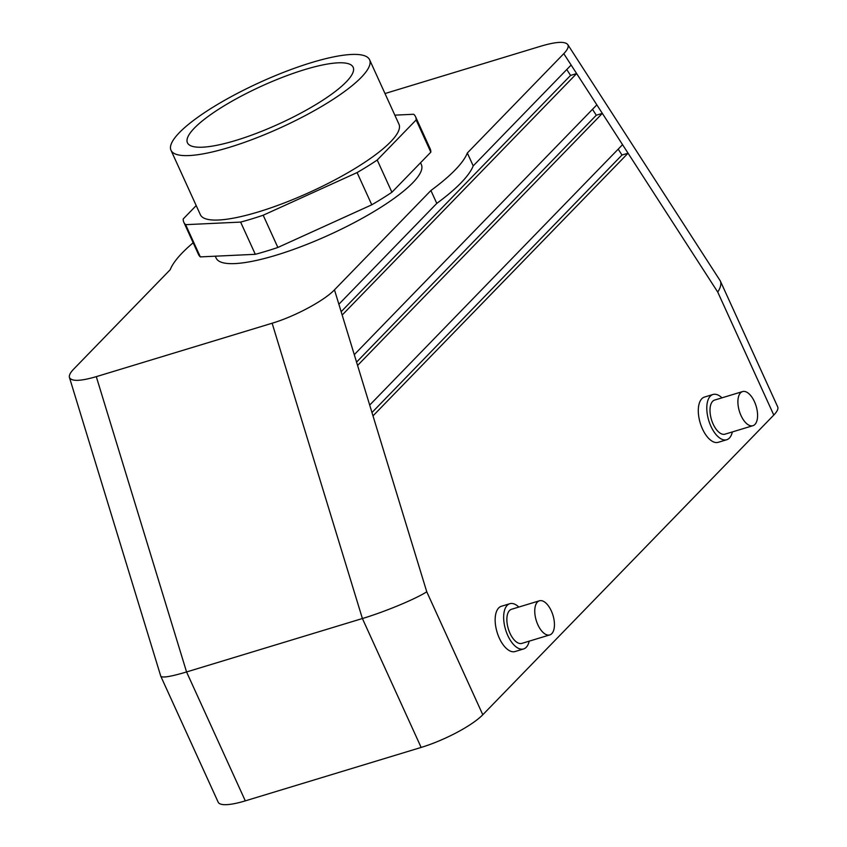 <?xml version="1.0" encoding="UTF-8"?>
<svg xmlns="http://www.w3.org/2000/svg" width="847" height="847" viewBox="0 0 847 847"><rect width="100%" height="100%" fill="white"/><g stroke="black" fill="none" stroke-linecap="round" stroke-linejoin="round"><path stroke-width="1.27" d="M551.323 610.931A17.819 8.756 73.1 0 0 539.412 600.798A17.819 8.756 73.1 0 0 536.225 620.406A17.819 8.756 73.1 0 0 549.777 634.911A17.819 8.756 73.1 0 0 551.323 610.931M183.82 222.263L198.505 254.481A127.315 29.073 -24.5 0 0 200.326 256.895L185.631 224.667A127.315 29.073 155.5 0 1 183.82 222.263A127.315 29.073 155.5 0 1 183.196 218.981L196.208 205.577M185.631 224.667L240.622 222.094A127.315 29.073 155.5 0 0 263.184 215.233L357.095 172.576A127.315 29.073 155.5 0 0 377.222 160.03L416.142 119.946A127.315 29.073 155.5 0 0 415.528 116.664L430.212 148.892A127.315 29.073 -24.5 0 1 430.827 152.174L416.142 119.946M394.84 115.15L413.707 114.26A127.315 29.073 155.5 0 1 415.528 116.664M170.999 150.268L200.368 214.715A109.125 24.923 -24.5 0 0 258.494 211.877A109.125 24.923 -24.5 0 0 358.059 166.605A109.125 24.923 -24.5 0 0 398.969 124.213L369.599 59.756A109.125 24.923 155.5 0 1 328.689 102.159A109.125 24.923 155.5 0 1 229.124 147.42A109.125 24.923 155.5 0 1 170.999 150.268A109.125 24.923 155.5 0 1 259.965 82.339A109.125 24.923 155.5 0 1 369.599 59.756M200.326 256.895L255.307 254.312L240.622 222.094M592.477 109.337L596.288 115.224L356.555 362.124M357.582 365.47L354.279 354.66L596.839 104.848L602.344 113.382L357.582 365.47L369.694 405.088L622.545 144.668L628.061 153.201L372.998 415.888L369.694 405.088M596.288 115.224L602.344 113.382L622.545 144.668M566.77 69.528L570.571 75.415L341.15 311.707M570.571 75.415L576.638 73.573L342.167 315.052L338.874 304.242L436.787 203.396L430.911 190.511A163.693 37.374 155.5 0 0 467.332 153L473.208 165.885A163.693 37.374 155.5 0 1 436.787 203.396M473.208 165.885L571.132 65.039L596.839 104.848M618.194 149.146L621.994 155.033L371.971 412.542M621.994 155.033L628.061 153.201L717.748 292.099C720.681 287.472 721.528 283.734 720.278 280.876L567.755 44.563C568.983 46.596 567.659 49.634 563.784 53.668L467.332 153M372.998 415.888L426.761 591.788C415.517 599.051 384.834 611.799 362.4 618.532L186.562 671.957L96.293 376.65C80.38 381.288 71.423 381.552 69.443 377.455C68.872 375.422 70.312 372.616 73.742 369.048L170.194 269.717A163.693 37.374 -24.5 0 1 193.169 242.771M720.278 280.876L777.684 406.835A50.926 11.625 155.5 0 1 773.787 415.062L482.801 714.752A50.926 11.625 -24.5 0 1 421.139 747.435L362.4 618.532L272.131 323.226C294.597 316.566 324.306 300.653 334.47 289.843L430.911 190.511M384.993 93.541L541.233 46.066C556.098 41.704 564.938 41.207 567.755 44.563M712.973 394.49L704.492 397.063A23.642 11.614 73.1 0 0 702.438 428.878A23.642 11.614 73.1 0 0 718.235 442.314L726.726 439.731A23.642 11.614 -106.9 0 1 710.929 426.295A23.642 11.614 -106.9 0 1 712.973 394.49A23.642 11.614 -106.9 0 1 721.972 397.836M523.584 648.95L515.092 651.534A23.642 11.614 -106.9 0 1 499.296 638.098A23.642 11.614 -106.9 0 1 501.35 606.283L509.83 603.71A23.642 11.614 73.1 0 0 505.595 629.702A23.642 11.614 73.1 0 0 523.584 648.95A23.642 11.614 73.1 0 0 529.184 641.168M69.443 377.455L160.782 676.224C162.328 678.034 170.925 676.615 186.562 671.957L245.302 800.86A50.926 11.625 155.5 0 1 218.177 802.183L160.782 676.224M421.139 747.435L245.302 800.86M272.131 323.226L96.293 376.65M304.655 69.623A91.063 20.794 155.5 0 1 353.22 67.389A91.063 20.794 155.5 0 1 235.942 140.401A91.063 20.794 155.5 0 1 187.505 142.91A91.063 20.794 155.5 0 1 221.332 107.548A91.063 20.794 155.5 0 1 304.655 69.623M215.276 256.186L216.154 258.123A112.767 25.749 -24.5 0 0 276.217 255.18A112.767 25.749 -24.5 0 0 379.096 208.404A112.767 25.749 -24.5 0 0 421.372 164.593L420.546 162.772M741.019 415.559A17.819 8.756 -106.9 0 1 742.554 391.579A17.819 8.756 -106.9 0 1 756.117 406.094A17.819 8.756 -106.9 0 1 752.919 425.692A17.819 8.756 -106.9 0 1 741.019 415.559M752.919 425.692L725.032 434.162A17.819 8.756 -106.9 0 1 713.121 424.04A17.819 8.756 -106.9 0 1 714.667 400.059L742.554 391.579M732.337 431.949A23.642 11.614 -106.9 0 1 726.726 439.731M518.83 607.055A23.642 11.614 73.1 0 0 509.83 603.71M539.412 600.798L511.524 609.279A17.819 8.756 73.1 0 0 508.327 628.876A17.819 8.756 73.1 0 0 521.89 643.381L549.777 634.911M255.307 254.312A127.315 29.073 -24.5 0 0 277.869 247.462L263.184 215.233M277.869 247.462L371.78 204.805L357.095 172.576M371.78 204.805A127.315 29.073 -24.5 0 0 391.907 192.258L377.222 160.03M391.907 192.258L430.827 152.174M354.279 354.66L342.167 315.052M338.874 304.242L334.47 289.843M426.761 591.788L482.801 714.752M571.132 65.039L563.784 53.668M717.748 292.099L773.787 415.062"/></g></svg>
